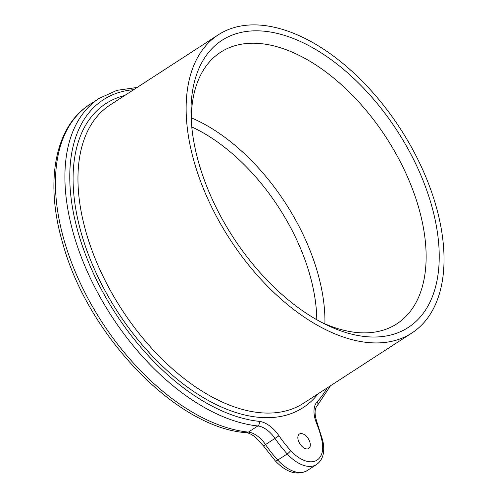 <?xml version="1.0" encoding="UTF-8"?>
<svg xmlns="http://www.w3.org/2000/svg" width="498" height="498" viewBox="0 0 498 498"><rect width="100%" height="100%" fill="white"/><g stroke="black" fill="none" stroke-linecap="round" stroke-linejoin="round"><path stroke-width="0.75" d="M398.487 339.462A177.755 101.573 57 0 0 411.79 333.056A177.755 101.573 57 0 0 407.071 139.577A177.755 101.573 57 0 0 231.676 28.355A177.755 101.573 -123 0 0 218.373 34.767A177.755 101.573 -123 0 0 223.092 228.246A177.755 101.573 -123 0 0 398.487 339.462M308.119 448.779A8.603 4.918 -123 0 1 299.628 443.401A8.603 4.918 -123 0 1 299.404 434.038A8.603 4.918 -123 0 1 300.045 433.727A8.603 4.918 -123 0 1 308.53 439.105A8.603 4.918 -123 0 1 308.76 448.468A8.603 4.918 -123 0 1 308.119 448.779M234.782 34.157A171.125 97.782 -123 0 1 409.698 151.971A171.125 97.782 -123 0 1 395.381 333.666A171.125 97.782 -123 0 1 324.777 324.011A171.125 97.782 -123 0 1 191.132 117.895A171.125 97.782 -123 0 1 234.782 34.157M191.344 121.823A161.869 92.497 -123 0 1 220.172 52.533A161.869 92.497 -123 0 1 232.753 46.389A161.869 92.497 -123 0 1 392.729 148.093A161.869 92.497 -123 0 1 396.302 324.167A161.869 92.497 -123 0 1 384.661 329.695A161.869 92.497 -123 0 1 321.278 322.212M324.914 323.849A160.599 91.769 57 0 0 191.338 117.839M316.79 319.741A154.816 88.463 57 0 0 191.767 126.928M218.373 34.767L110.195 104.916A177.755 101.573 57 0 0 114.907 298.389A177.755 101.573 57 0 0 290.309 409.611A177.755 101.573 57 0 0 303.606 403.199L411.79 333.056M124.674 95.523A181.191 103.534 57 0 0 119.508 97.029A181.191 103.534 57 0 0 104.35 289.413A181.191 103.534 57 0 0 289.55 414.155A181.191 103.534 57 0 0 318.085 393.812M133.725 89.652A185.779 106.155 57 0 0 85.382 254.266A185.779 106.155 57 0 0 259.197 421.352A26.375 15.071 -123 0 1 279.005 435.787A79.126 45.218 57 0 0 290.664 450.565A30.963 17.691 57 0 0 314.773 461.198A30.963 17.691 57 0 0 321.839 440.039A79.126 45.218 57 0 0 316.504 423.126A26.375 15.071 -123 0 1 317.133 401.793A185.779 106.155 57 0 0 327.136 387.942M290.664 450.565A3.442 0.784 137.7 0 1 287.228 453.927L277.753 460.071A5.733 1.307 -42.3 0 1 275.288 460.887C286.369 472.496 296.976 475.752 307.117 470.647A34.406 19.659 -123 0 1 277.753 460.071A82.568 47.179 -123 0 1 265.59 444.652A22.933 13.104 57 0 0 248.365 432.102A189.221 108.122 -123 0 1 82.064 286.817A189.221 108.122 -123 0 1 89.74 104.505L99.214 98.361A189.221 108.122 57 0 0 91.539 280.673A189.221 108.122 57 0 0 257.839 425.958A22.933 13.104 -123 0 1 275.064 438.508A82.568 47.179 57 0 0 287.228 453.927A34.406 19.659 57 0 0 316.591 464.503C323.046 459.847 325.126 451.947 322.822 440.811L317.326 423.381C314.363 414.573 314.35 408.671 317.282 405.677L330.516 385.751M275.288 460.887L263.473 445.903L279.005 435.787M263.473 445.903L254.659 436.541C248.34 432.357 247.462 433.055 246.093 432.687A5.733 4.277 -84.2 0 0 248.365 432.102L257.839 425.958A3.442 2.565 95.8 0 0 259.197 421.352M321.839 440.039A3.442 1.525 -12.8 0 1 322.822 440.811M316.504 423.126A3.442 0.915 -21.9 0 1 317.326 423.381M317.133 401.793A3.442 2.795 43.1 0 1 317.282 405.677M246.093 432.687C176.298 427.801 87.748 335.353 62.748 243.341C44.708 182.511 54.525 126.778 89.74 104.505M137.106 87.461L116.906 90.35L99.214 98.361M307.117 470.647L316.591 464.503"/></g></svg>
